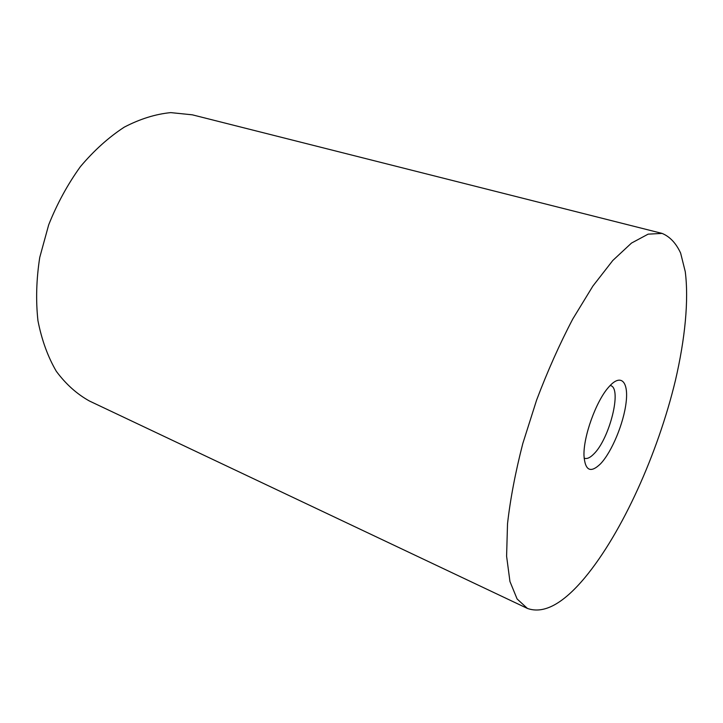 <?xml version="1.0" encoding="UTF-8"?>
<svg xmlns="http://www.w3.org/2000/svg" width="723" height="723" viewBox="0 0 723 723"><rect width="100%" height="100%" fill="white"/><g stroke="black" fill="none" stroke-linecap="round" stroke-linejoin="round"><path stroke-width="1.08" d="M584.103 458.075L584.5 458.255C587.049 459.123 590.14 457.713 593.773 454.017C609.561 438.951 622.295 388.197 610.592 385.594L610.176 385.476M600.524 463.823C611.821 451.974 623.723 423.28 626.118 402.386C628.703 381.274 620.696 373.059 608.594 387.221C596.023 401.229 583.199 436.927 583.994 455.734C585.097 470.709 590.601 473.402 600.524 463.823M585.097 577.388C622.494 532.191 657.876 453.303 675.418 380.434C685.052 338.942 688.92 300.244 685.25 271.613L680.632 253.104C676.059 243.199 669.887 236.638 662.096 233.412L648.124 234.153L631.495 243.073L612.806 260.47L592.878 286.073L572.77 319.006C559.602 344.121 547.555 371.134 536.62 400.045L522.801 443.533C515.409 472.273 510.311 499.024 507.519 523.768L506.597 556.204L509.95 581.509L517.108 598.978L527.41 608.432C543.768 614.27 563 603.931 585.097 577.388M662.096 233.412L192.318 114.821L170.773 112.616C155.517 114.098 140.009 118.943 124.248 127.158C108.667 137.307 94.062 150.456 80.425 166.615C67.718 184.248 57.135 203.642 48.694 224.817L39.756 257.37C36.34 279.385 35.734 300.497 37.948 320.705C41.708 339.891 47.826 356.755 56.304 371.288C65.901 384.211 76.972 394.125 89.525 401.057L527.41 608.432"/></g></svg>
